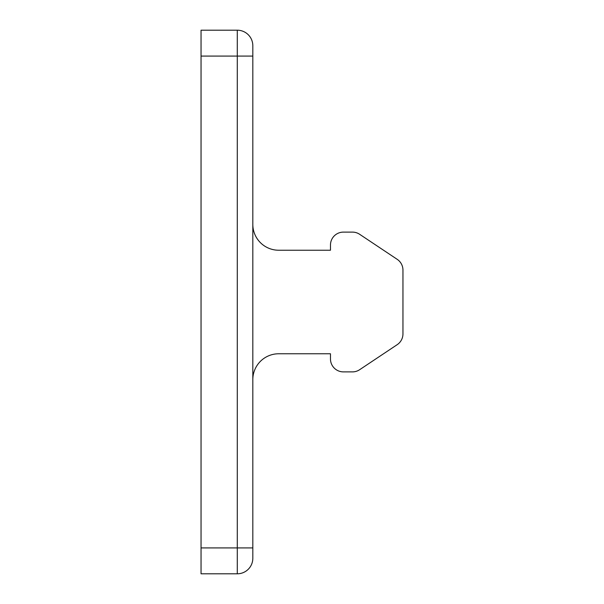 <?xml version="1.0" encoding="UTF-8"?>
<svg xmlns="http://www.w3.org/2000/svg" width="604" height="604" viewBox="0 0 604 604"><rect width="100%" height="100%" fill="white"/><g stroke="black" fill="none" stroke-linecap="round" stroke-linejoin="round"><path stroke-width="0.91" d="M237.289 30.2A15.53 15.53 0 0 1 252.819 45.73A15.53 15.53 0 0 0 237.289 30.2L237.289 56.089L252.819 56.089L252.819 45.73L252.819 558.27L252.819 547.911L237.289 547.911L237.289 56.089L201.049 56.089L201.049 30.2L237.289 30.2L201.049 30.2M252.819 379.659A25.889 25.889 0 0 1 278.701 353.77L330.471 353.77L330.471 358.95A12.941 12.941 0 0 0 343.419 371.89L352.442 371.89A12.941 12.941 0 0 0 359.622 369.716L397.19 344.673A12.941 12.941 0 0 0 402.951 333.899L402.951 270.101A12.941 12.941 0 0 0 397.19 259.327L359.622 234.284A12.941 12.941 0 0 0 352.442 232.11L343.419 232.11A12.941 12.941 0 0 0 330.471 245.05L330.471 250.23L278.701 250.23A25.889 25.889 0 0 1 252.819 224.341M201.049 547.911L237.289 547.911L237.289 573.8A15.53 15.53 0 0 0 252.819 558.27A15.53 15.53 0 0 1 237.289 573.8L201.049 573.8L201.049 56.089"/></g></svg>
